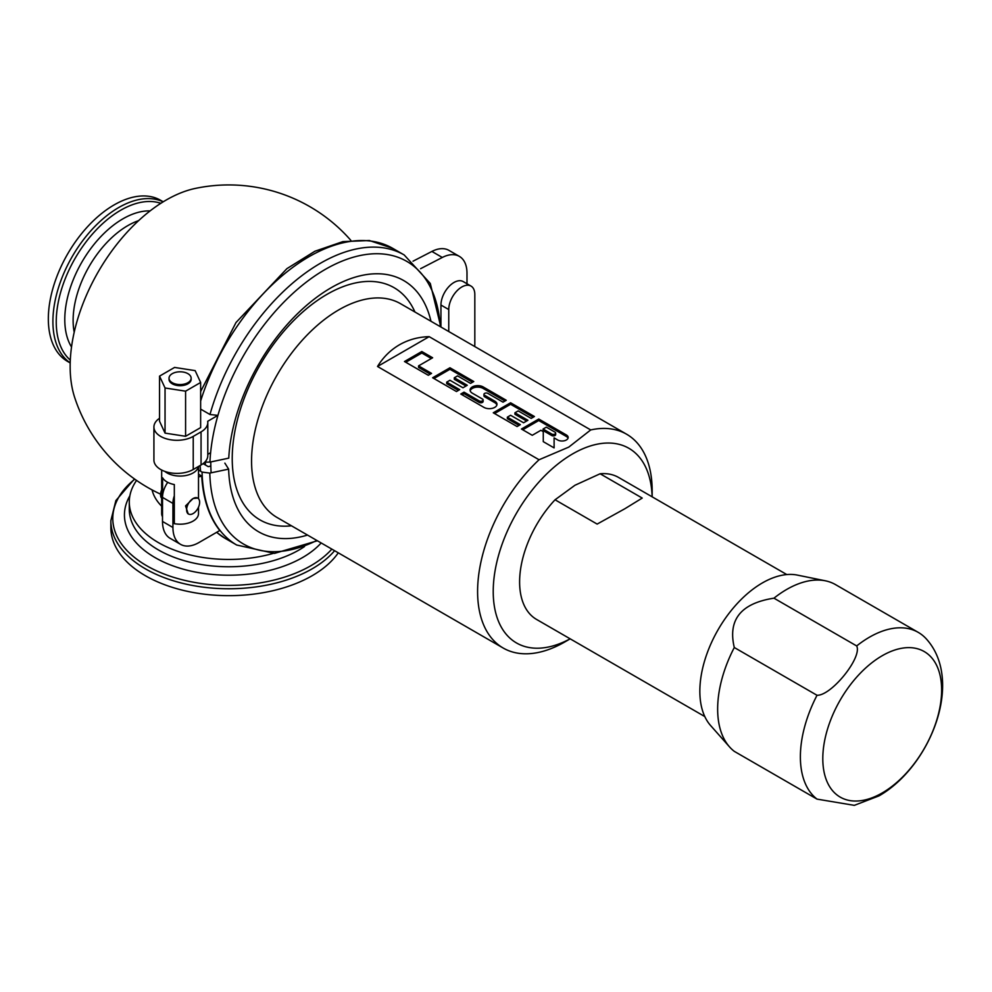 <?xml version="1.0" encoding="UTF-8"?>
<svg xmlns="http://www.w3.org/2000/svg" width="992" height="992" viewBox="0 0 992 992"><rect width="100%" height="100%" fill="white"/><g stroke="black" fill="none" stroke-linecap="round" stroke-linejoin="round"><path stroke-width="1.49" d="M163.234 201.798L160.642 200.297A93.037 53.717 120 0 0 114.13 204.91A93.037 53.717 -60 0 0 53.345 286.899A93.037 53.717 -60 0 0 67.605 361.448L70.196 362.948M160.568 494.152A162.13 162.13 0 0 1 74.648 397.395A135.892 78.455 -60 0 1 98.295 271.734A135.892 78.455 -60 0 1 195.288 188.43A162.13 162.13 0 0 1 350.858 240.374M200.62 471.262A154.764 89.354 -60 0 1 200.124 465.521M205.406 465A154.764 89.354 -60 0 1 205.332 462.198A154.764 89.354 120 0 0 205.406 465M210.8 461.937A154.764 89.354 120 0 0 211.135 472.812M377.518 366.482C383.16 357.269 390.476 350.04 399.429 344.807C408.444 339.661 418.351 336.945 429.164 336.66L377.518 366.482L539.053 459.755A123.442 71.263 120 0 0 503.167 648.024A123.442 71.263 120 0 0 564.882 641.911L570.177 638.848L564.882 641.911M539.053 459.755L568.788 447.094L590.711 429.933L429.164 336.66M590.711 429.933A123.442 71.263 -60 0 1 626.597 434.211A123.442 71.263 -60 0 1 652.166 490.73L652.166 496.843M570.14 638.823A112.381 64.889 120 0 1 493.235 590.029A112.381 64.889 120 0 1 572.694 453.865A112.381 64.889 -60 0 1 652.128 496.818M421.811 351.515L404.488 361.522L428.308 375.274L431.557 373.389L418.562 365.887L432.636 357.765L421.811 351.515L421.811 353.016L405.79 362.266M449.959 367.772L432.636 377.766L456.456 391.53L459.705 389.645L446.71 382.143L449.959 380.271L462.954 387.773L467.282 385.268L454.299 377.766L457.548 375.894L470.53 383.396L473.779 381.523L449.959 367.772L449.959 369.272L433.938 378.522M483.935 394.332A2.294 1.327 0 0 1 485.361 393.117A2.294 1.327 0 0 1 487.866 393.402L503.018 402.157L506.267 400.272L483.141 386.917A7.651 4.427 0 0 0 474.796 385.962A7.651 4.427 0 0 0 470.072 390.054A7.651 4.427 0 0 0 472.316 393.179L482.447 399.02A2.294 1.327 0 0 1 483.116 399.962A2.294 1.327 0 0 1 481.703 401.19A2.294 1.327 0 0 1 479.198 400.904L464.033 392.15L460.784 394.022L483.922 407.377A7.651 4.427 0 0 0 492.268 408.332A7.651 4.427 0 0 0 496.992 404.252A7.651 4.427 0 0 0 494.748 401.128L484.617 395.275L484.617 396.775A2.294 1.327 180 0 1 483.935 395.845L483.935 394.332A2.294 1.327 0 0 0 484.617 395.275M510.595 402.777L493.272 412.784L517.092 426.535L520.341 424.663L507.346 417.161L510.595 415.276L523.59 422.778L527.93 420.286L514.935 412.784L518.184 410.899L531.179 418.401L534.428 416.528L510.595 402.777L510.595 404.277L494.574 413.528M538.755 419.033L521.432 429.028L532.258 435.29L540.913 430.28L543.269 431.644L543.269 441.651L554.106 447.9L554.106 437.894L557.702 439.977A6.126 3.534 0 0 0 564.374 440.746A6.126 3.534 0 0 0 568.156 437.472A6.126 3.534 0 0 0 566.37 434.967L538.755 419.033L538.755 420.534L522.734 429.784M546.332 427.155L554.999 432.165A2.294 1.327 0 0 1 555.669 433.095A2.294 1.327 0 0 1 554.255 434.322A2.294 1.327 0 0 1 551.75 434.037L543.083 429.028L546.332 427.155M431.334 358.521L421.811 353.016M418.562 365.887L418.562 367.4L430.255 374.145M472.477 382.267L449.959 369.272M465.98 386.024L454.299 379.279L454.299 377.766M458.403 390.402L446.71 383.656L446.71 382.143M504.965 401.028L483.141 388.43A7.651 4.427 0 0 0 475.416 387.339A7.651 4.427 0 0 0 470.183 390.798M496.88 405.009A7.651 4.427 0 0 0 494.748 402.628L484.617 396.775M483.116 399.962L483.116 401.462A2.294 1.327 180 0 1 481.703 402.69A2.294 1.327 180 0 1 479.198 402.405L464.033 393.65L462.086 394.779M533.126 417.285L510.595 404.277M526.628 421.03L514.935 414.284L514.935 412.784M519.039 425.407L507.346 418.661L507.346 417.161M568.019 438.228A6.126 3.534 0 0 0 566.37 436.48L538.755 420.534M554.106 447.9L554.106 439.394M543.269 433.144L543.269 441.651M555.669 433.095L555.669 434.608A2.294 1.327 180 0 1 554.255 435.823A2.294 1.327 180 0 1 551.75 435.538L543.083 430.54L543.083 429.028M464.033 392.15L464.033 393.65M204.836 462.111L209.932 462.111L228.768 458.143A145.055 83.75 -60 0 1 375.72 273.767A145.055 83.75 -60 0 1 430.974 321.272M159.538 418.289A23.027 13.293 0 0 0 153.921 426.994A23.027 13.293 0 0 0 168.132 439.282A23.027 13.293 0 0 0 193.229 436.406L201.054 431.892A23.027 13.293 0 0 0 207.799 422.48A23.027 13.293 0 0 0 207.7 421.278L217.93 415.375A163.221 94.24 120 0 0 210.614 452.687L207.799 454.324M200.644 409.113L209.982 414.507L217.93 415.375A163.221 94.24 -60 0 1 342.786 260.846A163.221 94.24 -60 0 1 440.287 326.641M153.921 426.994L153.921 460.09A23.027 13.293 0 0 0 168.132 472.378A23.027 13.293 0 0 0 193.229 469.501L201.054 464.988A23.027 13.293 0 0 0 207.799 455.576L207.799 422.48M466.996 285.237L466.996 273.246A36.853 21.278 120 0 0 459.37 256.382L448.942 250.368A36.853 21.278 120 0 0 431.892 251.447L413.044 261.181M459.37 256.382A36.853 21.278 120 0 0 442.308 257.461L420.583 268.696M307.532 535.072A145.055 83.75 -60 0 1 238.774 510.967A145.055 83.75 -60 0 1 228.644 469.129L209.796 473.097L202.07 472.105L198.512 470.047M224.862 463.128L228.644 469.129M210.825 466.079L208.233 466.624L203.075 463.648M174.319 495.839A18.426 10.639 120 0 0 172.93 503.415L172.93 527.484A36.853 21.278 120 0 0 180.556 544.348A36.853 21.278 120 0 0 198.983 542.525L219.802 530.497A167.474 96.695 -60 0 1 201.748 476.086L198.512 474.213M167.722 482.335A18.426 10.639 120 0 0 162.502 497.389L162.502 521.457A36.853 21.278 120 0 0 170.14 538.334L180.556 544.348M201.748 476.086L198.512 476.954M448.756 331.539L448.756 309.554A18.426 10.639 -60 0 1 456.804 291.016A18.426 10.639 -60 0 1 471.002 286.08A18.426 10.639 -60 0 1 474.821 294.512L474.821 344.162A18.426 10.639 -60 0 1 474.672 346.493M440.944 327.025L440.944 305.04A18.426 10.639 -60 0 1 448.992 286.502A18.426 10.639 -60 0 1 463.19 281.567L471.002 286.08M172.273 382.689A11.048 6.386 180 0 1 169.037 378.175A11.048 6.386 180 0 1 175.857 372.285A11.048 6.386 180 0 1 187.91 373.662A11.048 6.386 0 0 1 191.146 378.175A11.048 6.386 0 0 1 184.326 384.078A11.048 6.386 0 0 1 172.273 382.689M198.425 466.5A18.426 10.639 0 0 1 186.273 475.441A18.426 10.639 0 0 1 167.065 472.948A18.426 10.639 180 0 1 164.858 471.411M162.502 516.733A18.426 10.639 180 0 1 161.671 513.558L161.671 470.034M162.589 495.566L162.589 477.784A18.426 10.639 0 0 0 167.065 481.976A18.426 10.639 0 0 0 174.319 484.555L174.319 523.664A18.426 10.639 0 0 0 198.512 513.558L198.512 507.135M188.17 513.794L185.566 505.92L193.118 498.517L197.718 498.058A9.213 5.32 120 0 0 193.118 498.517A9.213 5.32 120 0 0 187.104 506.639A9.213 5.32 120 0 0 188.517 514.017A9.213 5.32 120 0 0 193.118 513.558A9.213 5.32 120 0 0 199.132 505.449A9.213 5.32 120 0 0 197.718 498.058M161.671 498.331A9.213 5.32 -60 0 1 161.671 489.899M159.538 376.129L159.538 421.253L165.044 433.12L185.591 436.294L200.644 427.614L200.644 382.478L195.139 370.624L174.58 367.437L159.538 376.129L165.044 387.984L185.591 391.17L200.644 382.478M191.146 378.175L191.146 379.304A11.048 6.386 180 0 1 184.326 385.206A11.048 6.386 180 0 1 172.273 383.817A11.048 6.386 180 0 1 169.037 379.304L169.037 378.175M185.591 436.294L185.591 391.17M165.044 433.12L165.044 387.984M729.504 746.864L710.582 725.512A88.437 51.063 -60 0 1 707.147 653.17A88.437 51.063 -60 0 1 762.377 582.936A88.437 51.063 120 0 1 797.419 575.112L825.381 580.804A97.65 56.37 120 0 0 786.693 589.446A97.65 56.37 120 0 0 773.958 598.176C740.925 603.31 727.706 619.752 734.291 647.516A97.65 56.37 120 0 0 729.504 746.864A97.65 56.37 120 0 0 734.291 751.353L817.024 799.118L854.31 805.355L878.986 795.894C930.459 766.543 964.435 680.934 926.28 638.873A97.65 56.37 120 0 0 918.245 632.375A97.65 56.37 120 0 0 869.426 637.211A97.65 56.37 120 0 0 856.679 645.941L773.958 598.176M856.679 645.941C862.494 657.225 831.47 695.789 817.024 695.28L734.291 647.516M817.024 695.28A97.65 56.37 120 0 0 817.024 799.118M918.245 632.375L835.512 584.61A97.65 56.37 120 0 0 825.381 580.804M600.123 473.767L642.221 498.071L624.811 508.772L597.147 524.086L555.049 499.782L574.951 485.262L600.123 473.767A81.989 47.331 120 0 1 618.586 477.45L786.805 574.566M704.816 716.571L536.598 619.454A81.989 47.331 -60 0 1 555.049 499.782M338.272 552.829A117.912 68.076 180 0 1 312.145 575.72A117.912 68.076 0 0 1 183.644 590.476A117.912 68.076 0 0 1 110.856 527.583L110.856 520.688A117.912 68.076 0 0 0 183.644 583.581A117.912 68.076 0 0 0 312.145 568.825A117.912 68.076 0 0 0 334.602 550.709M136.574 480.426A99.485 57.437 0 0 0 129.282 502.014A99.485 57.437 0 0 0 273.011 553.449M152.074 489.912A77.376 44.677 0 0 0 161.671 506.205M163.147 201.847A93.037 53.717 120 0 0 118.693 207.551A93.037 53.717 -60 0 0 58.478 287.692A93.037 53.717 -60 0 0 70.196 362.849M70.296 360.108A91.103 52.601 -60 0 1 62.62 285.894A91.103 52.601 -60 0 1 120.652 210.267A91.103 52.601 120 0 1 160.828 203.31M150.077 210.912A82.224 47.48 120 0 0 122.934 218.823A82.224 47.48 -60 0 0 71.511 346.989M74.202 332.233A77.376 44.677 -60 0 1 127.832 225.606A77.376 44.677 120 0 1 138.644 220.621M414.929 312.009A134.081 77.413 -60 0 0 327.038 294.326A134.081 77.413 120 0 0 233.976 436.616A134.081 77.413 120 0 0 291.487 525.81M503.167 648.024L277.128 517.526A123.442 71.263 120 0 1 258.205 418.612A123.442 71.263 120 0 1 338.855 309.826A123.442 71.263 -60 0 1 400.57 303.713L626.597 434.211M483.141 386.917L483.141 388.43M494.748 401.128L494.748 402.628M479.198 400.904L479.198 402.405M566.37 434.967L566.37 436.48M551.75 434.037L551.75 435.538M209.932 462.111A163.221 94.24 -60 0 1 210.614 452.687M200.644 400.991A167.474 96.695 -60 0 1 392.795 248.384L369.346 240.523L342.86 241.614L314.923 251.236L286.886 268.658L235.997 322.536L200.644 391.555M209.982 414.507A167.474 96.695 -60 0 1 404.19 254.956L392.795 248.384M431.892 251.447L442.308 257.461M193.229 469.501L193.229 436.406M201.054 464.988L201.054 431.892M316.845 540.454A163.221 94.24 -60 0 1 209.808 473.085M317.403 540.776L274.462 553.387L236.716 545.03A167.474 96.695 -60 0 1 202.07 472.105M236.716 545.03L225.32 538.458A167.474 96.695 -60 0 1 216.678 532.307M162.502 497.389L172.93 503.415M162.502 521.457L172.93 527.484M448.756 309.554L440.944 305.04M882.223 792.943A84.022 48.509 -60 0 1 822.802 758.632A84.022 48.509 -60 0 1 882.223 655.724A84.022 48.509 120 0 1 941.631 690.023A84.022 48.509 120 0 1 882.223 792.943M134.8 479.186A115.977 66.96 0 0 0 153.537 569.396A115.977 66.96 0 0 0 310.769 565.775A115.977 66.96 0 0 0 331.849 549.109M321.172 542.946A104.334 60.239 180 0 1 302.548 557.566A104.334 60.239 180 0 1 173.811 566.172A104.334 60.239 180 0 1 129.865 495.789M304.532 546.542A99.485 57.437 180 0 1 299.113 549.94A99.485 57.437 180 0 1 190.7 562.39A99.485 57.437 180 0 1 129.282 509.318L129.282 502.014M440.845 326.963L430.292 283.476L404.19 254.956M225.32 538.458L216.603 532.344M198.512 498.716L198.512 466.451M187.674 513.534L188.517 514.017M134.466 478.95L115.878 500.576L110.856 520.688"/></g></svg>
